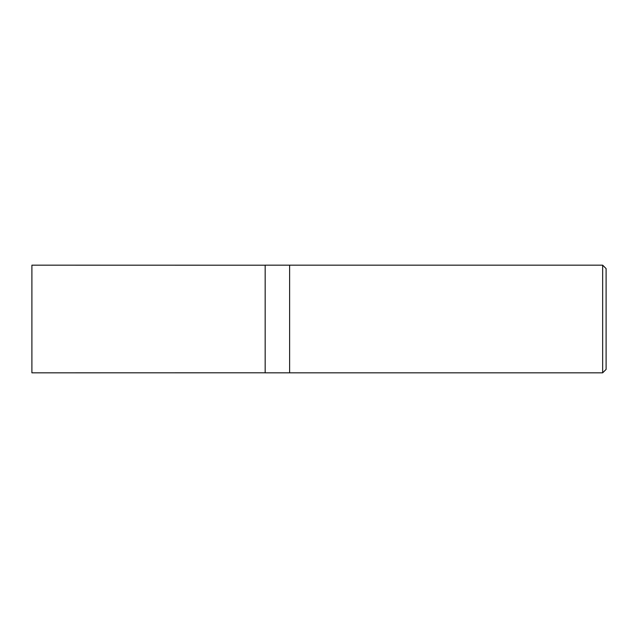 <?xml version="1.0" encoding="UTF-8"?>
<svg xmlns="http://www.w3.org/2000/svg" width="638" height="638" viewBox="0 0 638 638"><rect width="100%" height="100%" fill="white"/><g stroke="black" fill="none" stroke-linecap="round" stroke-linejoin="round"><path stroke-width="0.96" d="M602.655 372.831L606.1 369.386L606.1 268.614L602.655 265.169L289.612 265.169L289.612 319L289.612 265.169L265.169 265.169L265.169 372.831L289.612 372.831L289.612 319L289.612 372.831L602.655 372.831L602.655 265.169M265.169 372.791L31.9 372.831L31.9 265.169L265.169 265.209"/></g></svg>
